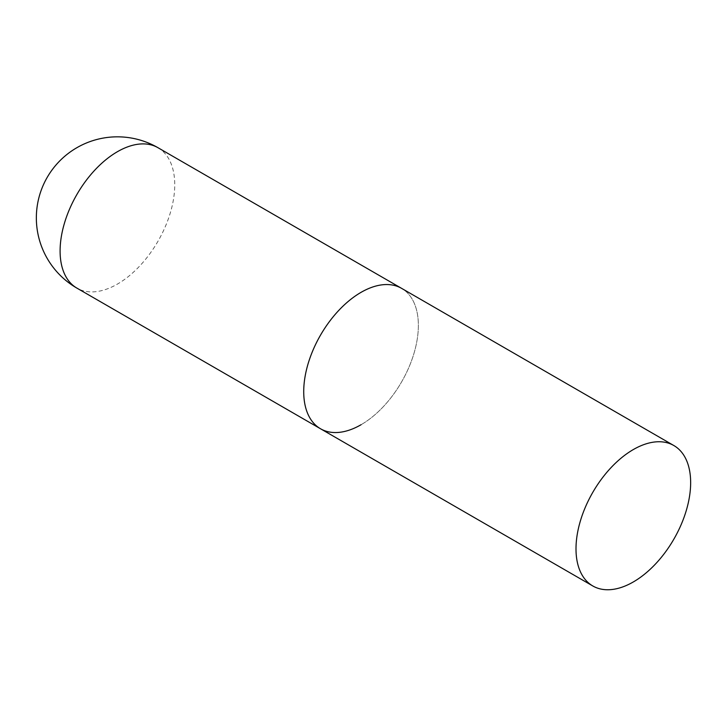 <?xml version="1.0" encoding="UTF-8"?>
<svg xmlns="http://www.w3.org/2000/svg" width="727" height="727" viewBox="0 0 727 727"><rect width="100%" height="100%" fill="white"/><g stroke="black" fill="none" stroke-linecap="round" stroke-linejoin="round"><path stroke-width="0.55" stroke-dasharray="3.63 2.73" d="M320.507 428.757A81.07 46.801 120 0 0 382.975 407.038A81.07 46.801 120 0 0 418.361 325.451A81.07 46.801 120 0 0 401.577 288.346A81.07 46.801 -60 0 1 413.999 353.304A81.07 46.801 -60 0 1 361.037 424.741M157.95 147.69A81.07 46.801 -60 0 1 174.744 184.803A81.07 46.801 -60 0 1 117.42 284.084A81.07 46.801 -60 0 1 76.88 288.101"/><path stroke-width="1.09" d="M361.037 424.741A81.07 46.801 -60 0 1 320.507 428.757A81.07 46.801 -60 0 1 308.084 363.8A81.07 46.801 -60 0 1 361.037 292.354A81.07 46.801 -60 0 1 401.577 288.346A81.07 46.801 120 0 0 339.1 310.065A81.07 46.801 120 0 0 303.722 391.644A81.07 46.801 120 0 0 320.507 428.757L76.88 288.101A81.07 46.801 -60 0 1 60.096 250.988A81.07 46.801 -60 0 1 117.42 151.707A81.07 46.801 -60 0 1 157.95 147.69A81.07 81.07 0 0 0 36.35 217.891A81.07 81.07 0 0 0 76.88 288.101M690.65 482.655A81.07 46.801 120 0 0 673.856 445.542A81.07 46.801 120 0 0 611.389 467.261A81.07 46.801 120 0 0 576.002 548.849A81.07 46.801 120 0 0 592.796 585.962A81.07 46.801 120 0 0 655.263 564.243A81.07 46.801 120 0 0 690.65 482.655M673.856 445.542L157.95 147.69M320.507 428.757L592.796 585.962"/></g></svg>
